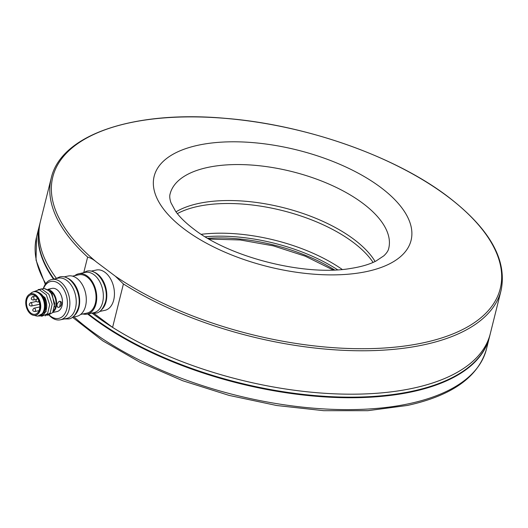 <?xml version="1.0" encoding="UTF-8"?>
<svg xmlns="http://www.w3.org/2000/svg" width="528" height="528" viewBox="0 0 528 528"><rect width="100%" height="100%" fill="white"/><g stroke="black" fill="none" stroke-linecap="round" stroke-linejoin="round"><path stroke-width="0.79" d="M96.472 262.027L115.282 276.157A230.591 104.722 14 0 0 428.432 341.642A230.591 104.722 14 0 0 447.513 196.442A230.591 104.722 14 0 0 135.584 121.631A230.591 104.722 14 0 0 96.472 262.027C93.555 259.558 90.605 257.908 87.628 257.07L83.827 272.309M87.628 257.07A231.832 105.283 -166 0 1 51.216 178.147L40.392 221.562A231.832 105.283 14 0 0 56.364 278.282A231.832 105.283 14 0 1 40.392 221.562L39.653 224.532A231.832 105.283 14 0 0 54.001 279.028M353.984 239.402A112.655 51.163 14 0 0 176.002 211.847A112.655 51.163 14 0 1 353.984 239.402A112.655 51.163 14 0 1 375.104 261.485A112.655 51.163 14 0 0 353.984 239.402M93.964 313.388L112.589 327.38A231.832 105.283 14 0 0 344.817 394.132A231.832 105.283 14 0 0 490.281 333.736L489.542 336.706A231.832 105.283 14 0 1 331.023 396.673A231.832 105.283 14 0 1 92.684 317.176A231.832 105.283 14 0 1 88.361 313.856M112.589 327.38L123.413 283.958L115.282 276.157M72.508 276.144L78.844 274.798A19.576 12.764 78 0 1 87.133 277.022A19.576 12.764 78 0 1 96.05 297.469A19.576 12.764 78 0 1 86.988 313.097L80.652 314.444M74.738 275.669A20.605 13.438 78 0 1 78.632 273.788L85.252 272.382A20.605 13.438 78 0 1 93.977 274.725A20.605 13.438 78 0 1 103.363 296.248A20.605 13.438 78 0 1 93.826 312.695L87.199 314.101A20.605 13.438 78 0 1 82.883 313.969M78.632 273.788A20.605 13.438 78 0 1 87.358 276.131A20.605 13.438 78 0 1 96.743 297.66A20.605 13.438 78 0 1 87.199 314.101M63.875 276.929L68.185 276.012A20.605 13.438 78 0 1 76.916 278.355A20.605 13.438 78 0 1 86.302 299.878A20.605 13.438 78 0 1 76.758 316.325L72.448 317.242M66.264 277.662A20.605 13.438 78 0 1 70.29 279.761A20.605 13.438 78 0 1 79.484 297.792A20.605 13.438 78 0 1 74.336 315.599M43.336 288.473A20.605 13.438 78 0 1 51.757 279.503L58.126 278.15A20.605 13.438 78 0 1 66.858 280.493A20.605 13.438 78 0 1 76.237 302.016A20.605 13.438 78 0 1 66.7 318.463L60.331 319.816A20.605 13.438 78 0 1 51.605 317.473A20.605 13.438 78 0 1 49.104 315.176M51.757 279.503A20.605 13.438 78 0 1 60.489 281.846A20.605 13.438 78 0 1 69.874 303.369A20.605 13.438 78 0 1 60.331 319.816M49.342 315.11A18.889 12.316 -102 0 0 50.701 316.259A18.889 12.316 -102 0 0 66.772 308.946A18.889 12.316 -102 0 0 58.846 283.602A18.889 12.316 -102 0 0 43.553 288.479M91.001 271.161L96.334 270.026A20.605 13.438 78 0 1 105.059 272.369A20.605 13.438 78 0 1 114.444 293.891A20.605 13.438 78 0 1 104.9 310.339L99.574 311.474M93.39 271.894A20.605 13.438 78 0 1 97.416 273.992A20.605 13.438 78 0 1 106.61 292.024A20.605 13.438 78 0 1 101.455 309.83M87.655 314.008A231.832 105.283 14 0 0 411.734 391.868A231.832 105.283 14 0 0 489.39 337.3A231.832 105.283 14 0 0 489.463 337.003M205.187 236.788A112.655 51.163 -166 0 1 337.63 269.808A112.655 51.163 -166 0 0 205.187 236.788M39.58 224.829A231.832 105.283 14 0 0 39.501 225.126A231.832 105.283 14 0 0 53.506 279.134M333.379 263.723A112.655 51.163 14 0 0 201.26 234.307A112.655 51.163 14 0 1 342.256 269.465A112.655 51.163 14 0 0 333.379 263.723M340.778 234.036A112.655 51.163 14 0 0 177.355 213.616A112.655 51.163 -166 0 1 353.245 242.372A112.655 51.163 -166 0 1 373.078 262.416A112.655 51.163 14 0 0 340.778 234.036M92.228 313.302A231.832 105.283 14 0 0 93.423 314.206A231.832 105.283 14 0 0 331.769 393.703A231.832 105.283 14 0 0 490.281 333.736L501.105 290.314A231.832 105.283 -166 0 1 355.641 350.717A231.832 105.283 -166 0 1 123.413 283.958M49.652 289.153L51.506 288.512L47.903 289.344M53.09 311.942A11.847 7.729 -102 0 0 55.909 307.837A11.847 7.729 -102 0 0 48.543 289.687M58.014 307.395C56.39 305.791 56.753 303.798 59.103 301.429L60.647 301.455L59.664 307.039L58.014 307.395M52.754 312.477L56.984 311.573A11.847 7.729 -102 0 0 61.769 306.596A11.847 7.729 -102 0 0 62.278 304.517A11.847 7.729 -102 0 0 59.763 292.69A11.847 7.729 -102 0 0 52.054 288.394L51.506 288.512M62.291 304.418A11.504 7.504 -102 0 0 62.304 304.326A11.504 7.504 -102 0 0 59.862 292.849A11.504 7.504 -102 0 0 59.816 292.769M53.645 310.86A11.504 7.504 -102 0 0 55.447 307.705A11.504 7.504 -102 0 0 50.477 291.047M59.103 301.429A3.26 2.198 -63.7 0 1 59.869 301.264M57.724 307.283A3.26 2.198 116.3 0 0 58.41 307.428M60.614 301.435A3.26 2.198 -63.7 0 1 61.466 304.359A3.26 2.198 -63.7 0 1 59.176 307.27M53.823 310.418A11.332 7.392 -102 0 0 55.341 307.606A11.332 7.392 -102 0 0 51.256 291.812M43.586 312.649A11.332 7.392 -102 0 0 45.151 309.771A11.332 7.392 -102 0 0 39.376 292.862M34.214 315.381L36.155 315.896A12.362 8.065 -102 0 0 38.755 315.975A12.362 8.065 -102 0 0 43.745 310.781A12.362 8.065 -102 0 0 42.352 297.462A12.362 8.065 -102 0 0 33.607 291.793A12.362 8.065 -102 0 0 31.271 292.921L29.7 294.182M38.755 315.975L39.514 315.817A12.362 8.065 -102 0 0 44.51 310.616A12.362 8.065 -102 0 0 43.118 297.297A12.362 8.065 -102 0 0 34.373 291.628L33.607 291.793M35.534 315.256A10.989 7.168 -102 0 0 35.666 315.229A10.989 7.168 -102 0 0 40.102 310.609A10.989 7.168 -102 0 0 38.867 298.769A10.989 7.168 -102 0 0 31.093 293.733A10.989 7.168 -102 0 0 30.967 293.759M39.851 310.662A10.989 7.168 -102 0 0 38.61 298.822A10.989 7.168 -102 0 0 30.835 293.786A10.989 7.168 -102 0 0 26.4 298.406A10.989 7.168 -102 0 0 27.634 310.246A10.989 7.168 -102 0 0 35.409 315.282A10.989 7.168 -102 0 0 39.851 310.662M39.217 310.088A9.959 6.494 78 0 1 35.198 314.279A9.959 6.494 78 0 1 28.149 309.712A9.959 6.494 78 0 1 27.034 298.98A9.959 6.494 78 0 1 31.053 294.789A9.959 6.494 78 0 1 38.095 299.356A9.959 6.494 78 0 1 39.217 310.088M38.92 315.942A12.705 8.29 -102 0 0 46.042 310.385A12.705 8.29 -102 0 0 44.887 297.488L36.808 291.667M37.838 316.087L46.121 311.659L44.887 297.488M33.092 291.925L39.362 289.661L46.325 294.769L49.652 304.722L47.593 313.658L41.646 316.318M38.148 289.555L41.91 289.12L48.866 294.221L52.199 304.181L50.134 313.117L45.071 315.876M40.696 289.014L44.458 288.578L48.88 290.796L51.414 293.68L54.747 303.64L52.681 312.576L47.619 315.335M45.428 288.809L51.777 292.4L54.668 306.92M388.72 248.431A112.655 51.163 14 0 0 362.954 203.412A112.655 51.163 14 0 0 247.137 164.789A112.655 51.163 14 0 0 170.108 193.928C169.435 196.046 169.706 198.964 170.927 202.679L175.494 211.134C179.48 216.856 185.546 222.823 193.703 229.02C229.68 257.4 304.966 276.368 350.486 268.488C361.053 266.845 369.534 264.37 375.949 261.07L383.882 255.79C386.707 253.077 388.324 250.622 388.72 248.431M380.787 187.466A132.389 60.119 -166 0 1 366.729 271.531A132.389 60.119 -166 0 1 184.444 229.218A132.389 60.119 -166 0 1 198.508 145.147A132.389 60.119 -166 0 1 380.787 187.466M74.026 316.906A231.832 105.283 14 0 0 408.778 403.748A231.832 105.283 14 0 0 486.433 349.173C478.335 376.966 451.955 395.729 407.306 405.464L367.851 410.678L323.677 410.685L276.725 405.517L229.079 395.399L182.86 380.794L140.131 362.34L102.782 340.844L72.461 317.236M207.768 238.333A112.655 51.163 -166 0 1 334.627 269.96M45.289 284.288L36.029 260.113L36.544 237.006A231.832 105.283 14 0 0 45.751 283.615M37.646 298.584L37.211 298.676A1.716 1.122 78 0 1 37.752 298.756M38.716 300.689A1.716 1.122 78 0 1 38.617 301.316A1.716 1.122 78 0 1 37.924 302.036L39.112 301.785M35.455 296.063L32.518 296.69A1.716 1.122 78 0 1 33.35 296.967A1.716 1.122 78 0 1 33.924 299.323A1.716 1.122 78 0 1 33.231 300.049L36.115 299.435M36.267 301.475L30.485 302.709A1.716 1.122 78 0 1 31.317 302.986A1.716 1.122 78 0 1 31.891 305.342A1.716 1.122 78 0 1 31.198 306.068L39.666 304.267M39.791 306.959L33.99 308.194A1.716 1.122 78 0 1 34.822 308.471A1.716 1.122 78 0 1 35.402 310.827A1.716 1.122 78 0 1 34.709 311.553L39.013 310.636M501.105 290.314C507.342 259.816 489.588 228.571 447.836 196.574C394.72 156.064 305.507 124.714 225.39 118.338C134.251 110.068 60.991 134.468 51.216 178.147M489.39 337.3L486.433 349.173M333.168 270.019L305.21 256.172L273.266 245.843L240.214 239.963L209.029 239.065M39.501 225.126L36.544 237.006M37.211 298.676C35.369 300.478 35.607 301.6 37.924 302.036M32.518 296.69C30.677 298.492 30.914 299.607 33.231 300.049M30.485 302.709C28.644 304.504 28.882 305.626 31.198 306.068M33.99 308.194C32.149 309.995 32.393 311.111 34.709 311.553M55.816 278.639L59.671 276.943C71.128 273.86 82.434 293.614 78.349 307.784C75.814 314.912 72.567 318.628 68.594 318.938L64.39 318.952M82.942 272.87L86.79 271.174C98.254 268.099 109.553 287.846 105.468 302.016C102.94 309.144 99.693 312.866 95.72 313.17L91.509 313.19"/></g></svg>
